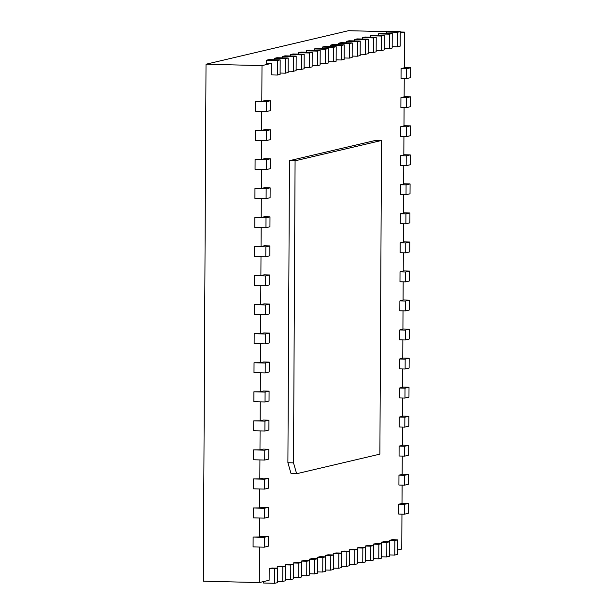 <?xml version="1.0" encoding="UTF-8"?>
<svg xmlns="http://www.w3.org/2000/svg" width="614" height="614" viewBox="0 0 614 614"><rect width="100%" height="100%" fill="white"/><g stroke="black" fill="none" stroke-linecap="round" stroke-linejoin="round"><path stroke-width="0.92" d="M293.5 462.856L295.081 160.807L381.524 140.476L379.882 454.137L296.639 473.716L293.5 462.856L287.897 462.718L291.044 473.578L296.639 473.716M295.081 160.807L289.478 160.668L287.897 462.718M381.524 140.476L375.929 140.33L289.478 160.668M259.476 547.059L259.292 582.571L269.139 580.253L269.201 568.641L271.918 567.996L277.52 568.142L277.444 582.663L274.719 583.3L274.796 568.779L269.201 568.641M268.333 536.36L268.28 546.237L264.273 547.174L264.327 537.304L268.333 536.36L262.731 536.222L259.53 536.974L259.63 518.016M268.479 507.317L268.433 517.195L264.427 518.132L264.481 508.262L268.479 507.317L262.884 507.179L259.684 507.931L259.783 488.974M268.633 478.275L268.579 488.153L264.58 489.089L264.634 479.219L268.633 478.275L263.038 478.137L259.837 478.889L259.937 459.932M268.786 449.233L268.732 459.111L264.734 460.047L264.78 450.177L268.786 449.233L263.191 449.095L259.983 449.847L260.083 430.89M268.94 420.191L268.886 430.061L264.887 431.005L264.933 421.135L268.94 420.191L263.337 420.053L260.136 420.805L260.236 401.84M269.093 391.149L269.039 401.019L265.033 401.963L265.087 392.085L269.093 391.149L263.49 391.011L260.29 391.763L260.39 372.798M269.239 362.106L269.193 371.977L265.187 372.921L265.24 363.043L269.239 362.106L263.644 361.968L260.443 362.721L260.543 343.756M269.392 333.064L269.339 342.934L265.34 343.878L265.394 334.001L269.392 333.064L263.797 332.918L260.597 333.678L260.697 314.713M269.546 304.022L269.492 313.892L265.494 314.836L265.547 304.958L269.546 304.022L263.951 303.876L260.743 304.628L260.843 285.671M269.699 274.972L269.646 284.85L265.647 285.794L265.693 275.916L269.699 274.972L264.097 274.834L260.896 275.586L260.996 256.629M269.853 245.93L269.799 255.808L265.793 256.752L265.847 246.874L269.853 245.93L264.25 245.792L261.05 246.544L261.15 227.587M269.999 216.888L269.953 226.766L265.946 227.71L266 217.832L269.999 216.888L264.404 216.75L261.203 217.502L261.303 198.545M270.152 187.846L270.106 197.723L266.1 198.66L266.154 188.79L270.152 187.846L264.557 187.707L261.357 188.46L261.457 169.502M270.306 158.803L270.252 168.681L266.253 169.617L266.307 159.747L270.306 158.803L264.711 158.665L261.51 159.417L261.602 140.46M270.459 129.761L270.406 139.639L266.407 140.575L266.453 130.705L270.459 129.761L264.864 129.623L261.656 130.375L261.756 111.418M270.613 100.719L270.559 110.589L266.56 111.533L266.606 101.663L270.613 100.719L265.01 100.581L261.81 101.333L262.001 65.606L271.841 63.296L271.779 74.908L277.382 75.046L277.459 60.525L266.261 60.249L268.986 59.612L280.176 59.888L280.099 74.409L277.382 75.046M400.236 33.087L404.48 32.089L400.244 31.989M406.683 68.707L410.689 67.763L410.636 77.64L406.637 78.584L406.683 68.707L401.088 68.568L404.288 67.816L404.48 32.089M401.088 68.568L401.034 78.446L406.637 78.584M406.537 97.749L410.536 96.812L410.482 106.682L406.483 107.627L406.537 97.749L400.934 97.611L404.135 96.858L404.235 78.523M400.934 97.611L400.881 107.488L406.483 107.627M406.384 126.791L410.382 125.855L410.336 135.725L406.33 136.669L406.384 126.791L400.781 126.653L403.989 125.901L404.081 107.565M400.781 126.653L400.735 136.531L406.33 136.669M406.23 155.833L410.229 154.897L410.183 164.767L406.176 165.711L406.23 155.833L400.635 155.695L403.835 154.943L403.928 136.607M400.635 155.695L400.581 165.573L406.176 165.711M406.077 184.875L410.083 183.939L410.029 193.809L406.023 194.753L406.077 184.875L400.481 184.737L403.682 183.985L403.774 165.65M400.481 184.737L400.428 194.615L406.023 194.753M405.923 213.925L409.929 212.981L409.876 222.859L405.877 223.795L405.923 213.925L400.328 213.779L403.528 213.027L403.628 194.692M400.328 213.779L400.274 223.657L405.877 223.795M405.777 242.967L409.776 242.023L409.722 251.901L405.724 252.838L405.777 242.967L400.174 242.829L403.375 242.069L403.475 223.734M400.174 242.829L400.121 252.699L405.724 252.838M405.624 272.01L409.622 271.066L409.569 280.943L405.57 281.88L405.624 272.01L400.021 271.872L403.229 271.112L403.321 252.776M400.021 271.872L399.975 281.742L405.57 281.88M405.47 301.052L409.469 300.108L409.423 309.986L405.417 310.922L405.47 301.052L399.875 300.914L403.076 300.162L403.168 281.826M399.875 300.914L399.821 310.784L405.417 310.922M405.317 330.094L409.323 329.15L409.269 339.028L405.263 339.972L405.317 330.094L399.722 329.956L402.922 329.204L403.014 310.868M399.722 329.956L399.668 339.826L405.263 339.972M405.163 359.136L409.17 358.192L409.116 368.07L405.117 369.014L405.163 359.136L399.568 358.998L402.769 358.246L402.868 339.91M399.568 358.998L399.514 368.868L405.117 369.014M405.01 388.178L409.016 387.234L408.962 397.112L404.964 398.056L405.01 388.178L399.415 388.04L402.615 387.288L402.715 368.953M399.415 388.04L399.361 397.918L404.964 398.056M404.864 417.221L408.863 416.284L408.809 426.154L404.81 427.098L404.864 417.221L399.261 417.083L402.462 416.33L402.561 397.995M399.261 417.083L399.215 426.96L404.81 427.098M404.71 446.263L408.709 445.327L408.663 455.197L404.657 456.141L404.71 446.263L399.108 446.125L402.316 445.373L402.408 427.037M399.108 446.125L399.062 456.002L404.657 456.141M404.557 475.305L408.556 474.369L408.51 484.239L404.503 485.183L404.557 475.305L398.962 475.167L402.162 474.415L402.254 456.079M398.962 475.167L398.908 485.045L404.503 485.183M404.403 504.347L408.41 503.411L408.356 513.281L404.35 514.225L404.403 504.347L398.808 504.209L402.009 503.457L402.109 485.121M398.808 504.209L398.755 514.087L404.35 514.225M397.527 550.052L401.771 549.054L401.955 514.164M397.58 539.89L397.504 554.419L394.787 555.056L394.863 540.535L397.58 539.89L391.985 539.752L389.261 540.397L389.253 541.771M389.575 541.778L389.506 556.299L386.782 556.936L386.858 542.415L389.575 541.778L383.98 541.64L381.263 542.277L381.256 543.651M381.578 543.659L381.501 558.18L378.777 558.824L378.853 544.303L381.578 543.659L375.975 543.52L373.258 544.158L373.251 545.531M373.573 545.539L373.496 560.068L370.772 560.705L370.848 546.184L373.573 545.539L367.97 545.401L365.253 546.046L365.246 547.419M365.568 547.427L365.491 561.948L362.767 562.585L362.843 548.064L365.568 547.427L359.965 547.289L357.248 547.926L357.241 549.3M357.563 549.307L357.486 563.829L354.762 564.473L354.838 549.952L357.563 549.307L351.96 549.169L349.243 549.806L349.236 551.18M349.558 551.188L349.481 565.717L346.757 566.354L346.833 551.832L349.558 551.188L343.955 551.05L341.238 551.694L341.231 553.068M341.553 553.076L341.476 567.597L338.751 568.234L338.828 553.713L341.553 553.076L335.958 552.938L333.233 553.575L333.225 554.949M333.548 554.956L333.471 569.477L330.754 570.122L330.823 555.601L333.548 554.956L327.953 554.818L325.228 555.455L325.22 556.829M325.543 556.844L325.466 571.365L322.749 572.002L322.818 557.481L325.543 556.844L319.948 556.698L317.223 557.343L317.215 558.717M317.538 558.725L317.461 573.246L314.744 573.883L314.821 559.362L317.538 558.725L311.943 558.586L309.218 559.224L309.21 560.597M309.533 560.605L309.456 575.126L306.739 575.771L306.816 561.25L309.533 560.605L303.938 560.467L301.213 561.104L301.205 562.478M301.528 562.493L301.451 577.014L298.734 577.651L298.811 563.13L301.528 562.493L295.933 562.347L293.208 562.992L293.2 564.366M293.523 564.373L293.446 578.895L290.729 579.532L290.806 565.01L293.523 564.373L287.928 564.235L285.203 564.872L285.195 566.246M285.518 566.254L285.449 580.775L282.724 581.42L282.801 566.899L285.518 566.254L279.923 566.116L277.206 566.753L277.198 568.127M259.292 582.571L203.311 581.182L206.02 64.217L348.499 30.7L387.726 31.675M262.001 65.606L206.02 64.217M261.81 101.333L255.416 101.379L266.606 101.663M261.656 130.375L255.263 130.421L266.453 130.705M261.51 159.417L255.109 159.463L266.307 159.747M261.357 188.46L254.956 188.513L266.154 188.79M261.203 217.502L254.802 217.556L266 217.832M261.05 246.544L254.649 246.598L265.847 246.874M260.896 275.586L254.503 275.64L265.693 275.916M260.743 304.628L254.349 304.682L265.547 304.958M260.597 333.678L254.196 333.724L265.394 334.001M260.443 362.721L254.042 362.767L265.24 363.043M260.29 391.763L253.889 391.809L265.087 392.085M260.136 420.805L253.743 420.851L264.933 421.135M259.983 449.847L253.59 449.893L264.78 450.177M259.837 478.889L253.436 478.935L264.634 479.219M259.684 507.931L253.283 507.978L264.481 508.262M259.53 536.974L253.129 537.027L264.327 537.304M274.719 583.3L263.521 583.024L263.529 581.573M264.273 547.174L253.083 546.897L253.129 537.027M274.796 568.779L277.52 568.142M282.724 581.42L277.451 581.289M282.801 566.899L277.206 566.753M264.427 518.132L253.229 517.855L253.283 507.978M290.729 579.532L285.456 579.401M290.806 565.01L285.203 564.872M264.58 489.089L253.382 488.813L253.436 478.935M298.734 577.651L293.454 577.521M298.811 563.13L293.208 562.992M264.734 460.047L253.536 459.771L253.59 449.893M306.739 575.771L301.459 575.64M306.816 561.25L301.213 561.104M264.887 431.005L253.689 430.729L253.743 420.851M314.744 573.883L309.464 573.752M314.821 559.362L309.218 559.224M265.033 401.963L253.843 401.686L253.889 391.809M322.749 572.002L317.469 571.872M322.818 557.481L317.223 557.343M265.187 372.921L253.989 372.644L254.042 362.767M330.754 570.122L325.474 569.992M330.823 555.601L325.228 555.455M265.34 343.878L254.142 343.602L254.196 333.724M338.751 568.234L333.479 568.104M338.828 553.713L333.233 553.575M265.494 314.836L254.296 314.552L254.349 304.682M346.757 566.354L341.484 566.223M346.833 551.832L341.238 551.694M265.647 285.794L254.449 285.51L254.503 275.64M354.762 564.473L349.489 564.343M354.838 549.952L349.243 549.806M265.793 256.752L254.603 256.468L254.649 246.598M362.767 562.585L357.494 562.455M362.843 548.064L357.248 547.926M265.946 227.71L254.756 227.426L254.802 217.556M370.772 560.705L365.499 560.574M370.848 546.184L365.253 546.046M266.1 198.66L254.902 198.383L254.956 188.513M378.777 558.824L373.504 558.694M378.853 544.303L373.258 544.158M266.253 169.617L255.056 169.341L255.109 159.463M386.782 556.936L381.509 556.806M386.858 542.415L381.263 542.277M266.407 140.575L255.209 140.299L255.263 130.421M394.787 555.056L389.514 554.926M394.863 540.535L389.261 540.397M266.56 111.533L255.363 111.257L255.416 101.379M271.841 63.296L266.246 63.158L266.261 60.249M408.41 503.411L402.009 503.25M285.387 73.166L285.464 58.645L274.266 58.368L276.983 57.724L288.181 58.008L288.104 72.529L285.387 73.166L280.107 73.035M274.258 59.742L274.266 58.368M408.556 474.369L402.162 474.208M293.392 71.285L293.469 56.764L282.271 56.48L284.988 55.843L296.186 56.12L296.109 70.641L293.392 71.285L288.112 71.155M282.263 57.854L282.271 56.48M408.709 445.327L402.316 445.165M301.397 69.397L301.466 54.876L290.276 54.6L292.993 53.963L304.191 54.239L304.114 68.76L301.397 69.397L296.117 69.267M290.268 55.974L290.276 54.6M408.863 416.284L402.469 416.123M309.395 67.517L309.471 52.996L298.281 52.72L300.998 52.075L312.196 52.359L312.119 66.88L309.395 67.517L304.122 67.386M298.274 54.093L298.281 52.72M409.016 387.234L402.615 387.081M317.4 65.637L317.476 51.115L306.286 50.832L309.003 50.195L320.201 50.471L320.124 64.992L317.4 65.637L312.127 65.506M306.279 52.205L306.286 50.832M409.17 358.192L402.769 358.039M325.405 63.749L325.481 49.227L314.284 48.951L317.008 48.314L328.206 48.59L328.129 63.112L325.405 63.749L320.132 63.618M314.284 50.325L314.284 48.951M409.323 329.15L402.922 328.997M333.41 61.868L333.486 47.347L322.289 47.071L325.013 46.426L336.211 46.71L336.134 61.231L333.41 61.868L328.137 61.738M322.281 48.445L322.289 47.071M409.469 300.108L403.076 299.947M341.415 59.988L341.491 45.467L330.294 45.183L333.018 44.546L344.216 44.822L344.139 59.343L341.415 59.988L336.142 59.857M330.286 46.557L330.294 45.183M409.622 271.066L403.229 270.904M349.42 58.1L349.496 43.579L338.299 43.302L341.023 42.665L352.221 42.942L352.144 57.463L349.42 58.1L344.147 57.969M338.291 44.676L338.299 43.302M409.776 242.023L403.375 241.862M357.425 56.219L357.501 41.698L346.304 41.422L349.028 40.777L360.226 41.061L360.149 55.582L357.425 56.219L352.152 56.089M346.296 42.796L346.304 41.422M409.929 212.981L403.528 212.82M365.43 54.339L365.507 39.818L354.309 39.534L357.033 38.897L368.223 39.173L368.154 53.694L365.43 54.339L360.157 54.209M354.301 40.908L354.309 39.534M410.083 183.939L403.682 183.778M373.435 52.451L373.512 37.93L362.314 37.654L365.038 37.017L376.228 37.293L376.152 51.814L373.435 52.451L368.154 52.32M362.306 39.027L362.314 37.654M410.229 154.897L403.835 154.736M381.44 50.571L381.517 36.049L370.319 35.773L373.043 35.128L384.234 35.412L384.157 49.934L381.44 50.571L376.159 50.44M370.311 37.147L370.319 35.773M410.382 125.855L403.989 125.693M389.445 48.69L389.522 34.169L378.324 33.885L381.041 33.248L392.239 33.524L392.162 48.045L389.445 48.69L384.164 48.56M378.316 35.259L378.324 33.885M410.536 96.812L404.142 96.651M397.45 46.802L397.527 32.281L386.329 32.005L389.046 31.368L400.244 31.644L400.167 46.165L397.45 46.802L392.169 46.672M386.321 33.379L386.329 32.005M410.689 67.763L404.288 67.609M277.459 60.525L280.176 59.888M285.464 58.645L288.181 58.008M293.469 56.764L296.186 56.12M301.466 54.876L304.191 54.239M309.471 52.996L312.196 52.359M317.476 51.115L320.201 50.471M325.481 49.227L328.206 48.59M333.486 47.347L336.211 46.71M341.491 45.467L344.216 44.822M349.496 43.579L352.221 42.942M357.501 41.698L360.226 41.061M365.507 39.818L368.223 39.173M373.512 37.93L376.228 37.293M381.517 36.049L384.234 35.412M389.522 34.169L392.239 33.524M397.527 32.281L400.244 31.644"/></g></svg>
